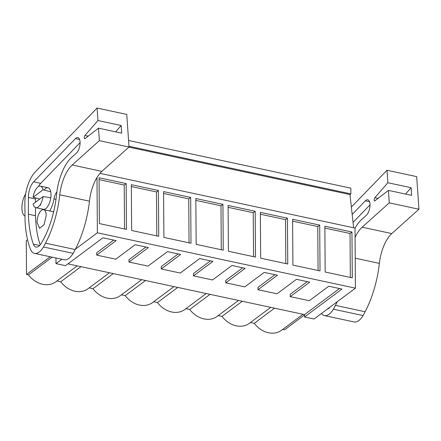 <?xml version="1.0" encoding="UTF-8"?>
<svg xmlns="http://www.w3.org/2000/svg" width="441" height="441" viewBox="0 0 441 441"><rect width="100%" height="100%" fill="white"/><g stroke="black" fill="none" stroke-linecap="round" stroke-linejoin="round"><path stroke-width="0.66" d="M50.252 256.761L26.521 274.456L26.284 240.681L27.546 239.739M55.963 257.985L56.001 263.641L61.883 259.258M75.372 249.204L97.378 232.793L96.992 177.508M128.574 140.481L350.838 188.169L350.876 193.886L349.972 194.564L353.649 227.782M282.714 329.427L284.566 329.824L304.522 314.951M303.011 314.295L281.623 330.237A22.221 17.816 -126.7 0 1 254.248 323.319L250.455 322.503M270.757 307.371L249.363 323.319A22.221 17.816 -126.7 0 1 221.988 316.395L218.201 315.585M238.498 300.448L217.11 316.395A22.221 17.816 -126.7 0 1 189.735 309.477L185.942 308.661M206.245 293.53L184.856 309.477A22.221 17.816 -126.7 0 1 157.476 302.554L153.689 301.743M173.986 286.606L152.597 302.554A22.221 17.816 -126.7 0 1 125.222 295.635L121.429 294.82M141.732 279.688L120.343 295.63A22.221 17.816 -126.7 0 1 92.963 288.712L89.176 287.901M109.473 272.764L88.084 288.712A22.221 17.816 -126.7 0 1 60.709 281.793L56.917 280.978M77.219 265.846L55.831 281.788A22.221 17.816 -126.7 0 1 28.45 274.87L26.521 274.456M52.187 257.175L28.45 274.87M67.964 263.861L304.522 314.615L304.538 316.969L314.053 319.014L355.429 288.16L355.011 228.074L99.958 173.352M56.001 263.641L65.516 265.686L102.935 237.787L116.159 240.626L96.728 255.113L115.757 259.198L135.189 244.711L148.419 247.55L128.981 262.037L148.011 266.121L167.448 251.629L180.672 254.468L161.241 268.955L180.27 273.04L199.701 258.553L212.926 261.392L193.494 275.879L212.523 279.963L231.96 265.476L245.185 268.31L225.753 282.802L244.783 286.882L264.214 272.395L277.439 275.234L258.007 289.72L277.036 293.805L296.473 279.318L309.698 282.152L290.261 296.644L309.295 300.723L328.727 286.237L341.951 289.075L304.538 316.969M97.378 232.793L355.429 288.16M99.065 177.767L99.385 223.581L126.484 229.397L126.165 183.577L99.065 177.767M195.837 198.527L196.157 244.347L223.251 250.163L222.931 204.343L195.837 198.527M255.19 211.261L255.51 257.081L228.41 251.271L228.091 205.451L255.19 211.261L253.25 212.705L253.558 256.662M131.324 184.685L131.644 230.505L158.738 236.321L158.418 190.501L131.324 184.685M163.578 191.609L163.898 237.429L190.997 243.239L190.677 197.419L163.578 191.609M319.703 225.103L292.603 219.293L292.923 265.113L320.023 270.923L319.703 225.103L317.763 226.547L292.62 221.156M287.764 264.005L260.67 258.189L260.35 212.369L287.444 218.185L287.764 264.005M324.863 226.211L325.182 272.031L352.276 277.847L351.957 232.027L324.863 226.211M128.91 147.129L349.972 194.564M128.976 146.274L350.876 193.886M50.732 191.763L43.058 189.817A11.025 4.857 -77.9 0 0 40.412 186.113A11.025 4.857 -77.9 0 0 33.097 197.243L39.751 199.04M43.102 196.543L33.141 203.968A11.025 4.857 -77.9 0 0 35.787 207.672A11.025 4.857 -77.9 0 0 43.102 196.543L50.776 197.772M37.038 222.424L39.613 228.35L44.067 224.662L46.195 215.599A9.553 4.212 -77.9 0 0 43.62 209.668A9.553 4.212 -77.9 0 0 37.038 222.424M274.545 308.187L254.248 323.319M242.291 301.264L221.988 316.395M210.032 294.34L189.735 309.477M177.778 287.422L157.476 302.554M145.519 280.498L125.222 295.635M113.265 273.58L92.963 288.712M81.006 266.656L60.709 281.793M304.522 314.615L339.487 288.546M290.261 296.644L290.244 294.29L307.234 281.623M258.007 289.72L257.991 287.367L274.975 274.704M225.753 282.802L225.737 280.448L242.721 267.781M193.494 275.879L193.478 273.525L210.462 260.863M161.241 268.955L161.224 266.607L178.208 253.939M128.981 262.037L128.965 259.683L145.954 247.021M113.695 240.097L96.711 252.759L96.728 255.113M126.165 183.577L124.224 185.022L99.082 179.625M124.224 185.022L124.533 228.978M222.931 204.343L220.996 205.787L195.848 200.39M220.996 205.787L221.299 249.744M253.25 212.705L228.107 207.314M158.418 190.501L156.483 191.945L131.335 186.549M156.483 191.945L156.787 235.902M190.677 197.419L188.737 198.863L163.594 193.472M188.737 198.863L189.046 242.82M317.763 226.547L318.071 270.504M287.444 218.185L285.509 219.629L260.361 214.232M285.509 219.629L285.812 263.586M351.957 232.027L350.022 233.471L324.874 228.074M350.022 233.471L350.325 277.428M43.058 189.817L33.097 197.243M80.08 142.68L40.721 183.335A13.026 5.739 -77.9 0 0 38.505 186.493M35.506 197.899A13.026 5.739 -77.9 0 0 35.484 198.952L35.489 202.221M35.495 207.59L35.501 215.732A84.523 37.242 -77.9 0 0 40.175 244.838M40.522 204.161A11.025 4.857 -77.9 0 0 40.688 205.291M35.787 207.672L43.4 209.31A11.025 4.857 -77.9 0 0 50.996 194.591A11.025 4.857 -77.9 0 0 48.025 187.745A11.025 4.857 -77.9 0 0 44.067 190.077M49.69 210.969A18.605 8.197 -77.9 0 0 53.995 198.885A9.189 4.046 -77.9 0 1 56.889 191.791M41.267 243.278A59.044 26.013 -77.9 0 0 56.597 194.316A35.765 15.76 -77.9 0 1 71.817 157.205L76.464 153.033A8.313 3.66 -77.9 0 0 80.019 144.24A8.313 3.66 -77.9 0 0 77.842 137.559A8.313 3.66 -77.9 0 0 75.736 138.342A8.313 3.66 -77.9 0 0 75.461 138.606L33.626 181.813A13.026 5.739 -77.9 0 0 28.389 197.43L28.406 214.21A84.523 37.242 -77.9 0 0 33.378 244.16A12.53 5.518 -77.9 0 0 36.008 247.065A12.53 5.518 -77.9 0 0 41.267 243.278M35.501 215.732L28.406 214.21M97.081 108.056L97.952 120.525L121.176 125.509L121.71 133.165L98.486 128.182L99.357 140.651L129.031 147.018L126.754 114.423L97.081 108.056L35.214 171.957A25.727 11.334 -77.9 0 0 24.867 202.794L25.06 221.106A84.523 37.242 -77.9 0 0 30.374 249.049A19.845 8.743 -77.9 0 0 33.51 253.035A21.653 9.542 -77.9 0 0 34.514 253.388A21.653 9.542 -77.9 0 0 43.51 246.993L45.517 243.173A66.15 29.145 -77.9 0 0 59.767 194.801A29.398 12.954 -77.9 0 1 72.203 165L99.357 140.651M98.486 128.182L84.727 138.788M85.146 138.656C84.049 138.584 83.972 137.526 84.926 135.481L97.952 120.525M34.514 253.388L64.193 259.755A21.653 9.542 -77.9 0 0 73.184 253.36L43.51 246.993M73.184 253.36L75.196 249.54A66.15 29.145 -77.9 0 0 89.446 201.168L59.767 194.801M129.031 147.018L101.877 171.367A29.398 12.954 -77.9 0 0 89.446 201.168M115.636 131.865L121.176 125.509M25.644 193.924A13.23 5.827 -77.9 0 0 23.412 214.541L24.062 215.528A2.205 0.97 -77.9 0 0 24.404 215.787A2.205 0.97 -77.9 0 0 24.784 215.715L24.883 215.66M369.999 204.889L353.054 222.396M369.508 201.697L365.38 200.809A8.313 3.66 -77.9 0 1 365.655 200.545A8.313 3.66 -77.9 0 1 367.761 199.767A8.313 3.66 -77.9 0 1 369.938 206.449A8.313 3.66 -77.9 0 1 366.383 215.241L361.736 219.409A35.765 15.76 -77.9 0 0 355.011 228.218M365.38 200.809L352.172 214.453M327.178 309.224A12.53 5.518 -77.9 0 0 330.089 307.057M387 170.259L387.871 182.728L411.095 187.712L411.629 195.374L388.405 190.391L389.276 202.86L418.95 209.227L416.673 176.626L387 170.259L351.356 207.077M321.467 313.485A19.845 8.743 -77.9 0 0 323.429 315.238A21.653 9.542 -77.9 0 0 324.433 315.591A21.653 9.542 -77.9 0 0 333.429 309.202L335.436 305.381A66.15 29.145 -77.9 0 0 337.288 301.688M324.433 315.591L354.112 321.958A21.653 9.542 -77.9 0 0 363.103 315.569L365.115 311.748A66.15 29.145 -77.9 0 0 379.365 263.376A29.398 12.954 -77.9 0 1 391.801 233.576L362.122 227.209A29.398 12.954 -77.9 0 0 355.077 237.412M362.122 227.209L389.276 202.86M388.405 190.391L374.646 200.997M375.065 200.864C373.968 200.793 373.891 199.729 374.844 197.684L387.871 182.728M363.103 315.569L333.429 309.202M391.801 233.576L418.95 209.227M405.555 194.073L411.095 187.712M79.589 139.494L75.461 138.606M40.721 183.335L33.626 181.813M35.484 198.952L28.389 197.43M39.602 245.494L33.378 244.16M56.001 199.315L53.995 198.885M45.517 243.173L75.196 249.54M101.877 171.367L72.203 165M84.926 135.481L88.277 136.197M335.436 305.381L365.115 311.748M379.365 263.376L355.22 258.194M374.844 197.684L378.196 198.406M48.025 187.745L40.412 186.113M53.642 211.818L43.62 209.668M24.883 215.892L24.404 215.787"/></g></svg>
